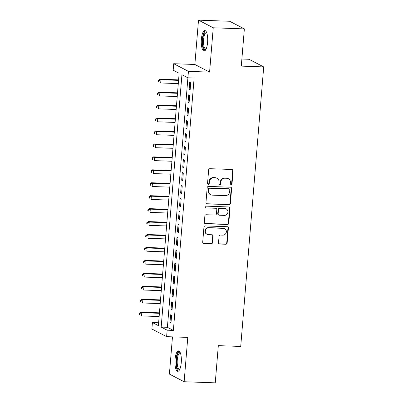 <?xml version="1.0" encoding="UTF-8"?>
<svg xmlns="http://www.w3.org/2000/svg" width="403" height="403" viewBox="0 0 403 403"><rect width="100%" height="100%" fill="white"/><g stroke="black" fill="none" stroke-linecap="round" stroke-linejoin="round"><path stroke-width="0.6" d="M231.045 185.153A0.902 0.846 117.4 0 0 231.977 184.297L233.085 170.796A1.29 1.209 117.4 0 0 231.967 169.487L209.973 168.696A1.29 1.209 117.4 0 0 208.648 169.925L207.54 183.42A0.902 0.846 117.4 0 0 208.321 184.337A0.902 0.846 117.4 0 0 209.248 183.481L209.394 181.733A4.121 3.869 117.4 0 1 213.635 177.809L215.469 177.874A4.121 3.869 117.4 0 1 217.031 178.282A4.121 3.869 117.4 0 1 219.046 182.08L218.9 183.828A0.902 0.846 117.4 0 0 219.685 184.745A0.902 0.846 117.4 0 0 220.612 183.889L220.753 182.141A4.121 3.869 117.4 0 1 225 178.217L226.834 178.282A4.121 3.869 117.4 0 1 228.395 178.69A4.121 3.869 117.4 0 1 230.41 182.488L230.264 184.231A0.902 0.846 117.4 0 0 231.045 185.153M230.521 184.932A0.902 0.846 117.4 0 0 231.579 184.09L232.687 170.59A1.29 1.209 117.4 0 0 232.244 169.527M207.792 184.121A0.902 0.846 117.4 0 0 208.85 183.274L208.996 181.526L209.394 181.733M219.156 184.524A0.902 0.846 117.4 0 0 220.214 183.682L220.355 181.934L220.753 182.141M181.259 362.705A10.226 3.194 -87.9 0 0 178.519 350.872A10.226 3.194 -87.9 0 0 175.048 359.481A10.226 3.194 -87.9 0 0 177.788 371.314A10.226 3.194 -87.9 0 0 181.259 362.705M207.595 42.401A10.226 3.194 -87.9 0 0 204.855 30.573A10.226 3.194 -87.9 0 0 201.384 39.182A10.226 3.194 -87.9 0 0 204.12 51.015A10.226 3.194 -87.9 0 0 207.595 42.401M218.532 242.707A1.29 1.209 117.4 0 0 219.65 244.022L225.821 244.243A1.29 1.209 117.4 0 0 227.146 243.014L228.38 228.022A1.29 1.209 117.4 0 0 227.262 226.713L205.268 225.922A1.29 1.209 117.4 0 0 203.943 227.151L202.709 242.138A1.29 1.209 117.4 0 0 203.827 243.452L211.283 243.719A1.29 1.209 117.4 0 0 212.608 242.495L213.137 236.077A1.29 1.209 117.4 0 0 212.018 234.763L208.321 234.632A3.441 3.234 117.4 0 1 205.459 230.415A3.441 3.234 117.4 0 1 208.88 227.836L223.358 228.355A3.441 3.234 117.4 0 1 226.219 232.571A3.441 3.234 117.4 0 1 222.799 235.151L220.386 235.065A1.29 1.209 117.4 0 0 219.061 236.289L218.532 242.707M167.149 330.183L166.62 336.651L151.886 329.014L152.42 322.546L158.394 325.639L179.139 73.286L173.169 70.187L173.698 63.714L188.433 71.351L187.899 77.824L181.924 74.726L161.18 327.085L167.149 330.183L173.376 330.405L194.125 78.046L187.899 77.824M244.359 28.9L213.237 27.787L198.503 20.15L229.624 21.263L244.359 28.9L241.296 66.107L263.703 66.913L240.722 346.444L218.315 345.643L215.257 382.85L184.136 381.737L187.783 337.412L166.62 336.651M198.503 20.15L194.861 64.475L209.59 72.112L213.237 27.787M209.59 72.112L188.433 71.351M229.07 204.734A1.29 1.209 117.4 0 0 230.395 203.51L231.629 188.518A1.29 1.209 117.4 0 0 230.511 187.204L208.517 186.418A1.29 1.209 117.4 0 0 207.192 187.642L205.958 202.633A1.29 1.209 117.4 0 0 207.077 203.948L228.672 204.528A1.29 1.209 117.4 0 0 229.997 203.303L231.231 188.312A1.29 1.209 117.4 0 0 230.788 187.249M230.002 208.27L228.773 223.262A1.29 1.209 117.4 0 1 227.443 224.486L205.449 223.7A1.29 1.209 117.4 0 1 204.336 222.385L204.86 215.973A1.29 1.209 117.4 0 1 206.19 214.744L215.106 215.066A1.29 1.209 117.4 0 0 216.436 213.837L216.784 209.58A1.29 1.209 117.4 0 0 215.665 208.27L206.381 207.933A0.902 0.846 117.4 0 1 205.631 206.83A0.902 0.846 117.4 0 1 206.527 206.155L228.889 206.956A1.29 1.209 117.4 0 1 230.002 208.27L229.604 208.064L228.375 223.055L228.773 223.262M172.469 336.863L169.406 374.1L184.136 381.737M190.12 90.141L190.755 82.373L189.763 81.859L189.123 89.622L190.12 90.141M189.057 103.082L189.692 95.315L188.7 94.801L188.06 102.564L189.057 103.082M187.989 116.024L188.629 108.256L187.632 107.742L186.997 115.505L187.989 116.024M186.927 128.965L187.566 121.197L186.569 120.683L185.934 128.446L186.927 128.965M185.864 141.906L186.503 134.139L185.506 133.625L184.866 141.388L185.864 141.906M184.801 154.848L185.435 147.08L184.443 146.566L183.803 154.329L184.801 154.848M183.733 167.789L184.373 160.021L183.38 159.507L182.74 167.27L183.733 167.789M182.67 180.73L183.31 172.963L182.312 172.449L181.677 180.212L182.67 180.73M181.607 193.672L182.247 185.904L181.249 185.39L180.609 193.153L181.607 193.672M180.544 206.613L181.184 198.845L180.186 198.331L179.547 206.094L180.544 206.613M179.481 219.554L180.116 211.787L179.123 211.273L178.484 219.036L179.481 219.554M178.413 232.496L179.053 224.728L178.061 224.214L177.421 231.977L178.413 232.496M177.35 245.437L177.99 237.669L176.993 237.155L176.358 244.918L177.35 245.437M176.287 258.378L176.927 250.611L175.93 250.097L175.29 257.86L176.287 258.378M175.224 271.32L175.859 263.552L174.867 263.038L174.227 270.801L175.224 271.32M174.161 284.261L174.796 276.493L173.804 275.979L173.164 283.742L174.161 284.261M173.094 297.202L173.733 289.44L172.736 288.921L172.101 296.684L173.094 297.202M172.031 310.144L172.67 302.381L171.673 301.862L171.038 309.625L172.031 310.144M187.914 77.824L167.401 327.307L173.376 330.405M170.61 314.803L169.97 322.571L170.968 323.085L171.607 315.322L170.61 314.803M263.703 66.913L248.973 59.276L241.881 59.019M158.626 322.768L152.42 322.546M194.861 64.475L173.698 63.714M167.401 327.307L161.18 327.085M189.123 89.622L190.161 89.662M188.06 102.564L189.093 102.604M186.997 115.505L188.03 115.545M185.934 128.446L186.967 128.486M184.866 141.388L185.904 141.428M183.803 154.329L184.836 154.369M182.74 167.27L183.773 167.31M181.677 180.212L182.71 180.252M180.609 193.153L181.647 193.193M179.547 206.094L180.584 206.135M178.484 219.036L179.516 219.076M177.421 231.977L178.453 232.017M176.358 244.918L177.391 244.959M175.29 257.86L176.328 257.9M174.227 270.801L175.265 270.841M173.164 283.742L174.197 283.783M172.101 296.684L173.134 296.724M171.038 309.625L172.071 309.665M169.97 322.571L171.008 322.607M228.395 178.69L227.997 178.484A4.121 3.869 117.4 0 0 226.436 178.076L226.834 178.282M220.355 181.934A4.121 3.869 117.4 0 1 224.602 178.01L226.436 178.076M217.031 178.282L216.633 178.076A4.121 3.869 117.4 0 0 215.071 177.668L215.469 177.874M208.996 181.526A4.121 3.869 117.4 0 1 213.237 177.602L215.071 177.668M206.401 203.696A1.29 1.209 117.4 0 0 206.679 203.742L228.672 204.528M229.801 189.853A0.902 0.846 117.4 0 0 229.02 188.936L209.716 188.241A0.902 0.846 117.4 0 0 208.784 189.103L208.633 190.946A4.121 3.869 117.4 0 0 210.648 194.74A4.121 3.869 117.4 0 0 212.21 195.148L225.408 195.621A4.121 3.869 117.4 0 0 229.65 191.697L229.801 189.853M229.362 189.022L228.964 188.816A0.902 0.846 117.4 0 0 228.622 188.73L229.02 188.936M210.648 194.74L210.25 194.533A4.121 3.869 117.4 0 1 208.235 190.74L208.386 188.896A0.902 0.846 117.4 0 1 209.318 188.035L228.622 188.73M204.774 223.448A1.29 1.209 117.4 0 0 205.051 223.494L227.045 224.28A1.29 1.209 117.4 0 0 228.375 223.055M216.154 208.396L215.756 208.19A1.29 1.209 117.4 0 0 215.267 208.064L206.381 207.933M224.365 215.393A3.441 3.234 117.4 0 0 226.229 208.94A3.441 3.234 117.4 0 0 224.924 208.598L219.821 208.416A1.29 1.209 117.4 0 0 218.497 209.646L218.144 213.897A1.29 1.209 117.4 0 0 219.262 215.212L224.365 215.393M226.229 208.94L225.831 208.734A3.441 3.234 117.4 0 0 224.526 208.391L224.924 208.598M218.774 215.086L218.376 214.88A1.29 1.209 117.4 0 1 217.746 213.691L218.099 209.439A1.29 1.209 117.4 0 1 219.423 208.21L224.526 208.391M229.604 208.064A1.29 1.209 117.4 0 0 229.166 207.001M224.662 228.697L224.264 228.491A3.441 3.234 117.4 0 0 222.96 228.148L223.358 228.355M207.016 234.289L206.618 234.083A3.441 3.234 117.4 0 1 208.482 227.63L222.96 228.148M203.152 243.2A1.29 1.209 117.4 0 0 203.429 243.246L210.885 243.513A1.29 1.209 117.4 0 0 212.21 242.289L212.739 235.871A1.29 1.209 117.4 0 0 212.295 234.808M218.975 243.77A1.29 1.209 117.4 0 0 219.252 243.815L225.423 244.037A1.29 1.209 117.4 0 0 226.748 242.808L227.982 227.821A1.29 1.209 117.4 0 0 227.539 226.753M178.594 79.885L159.951 79.22L160.948 79.734L160.681 82.973L178.292 83.602M178.559 80.363L160.948 79.734L158.953 80.494L158.555 80.288L158.45 81.582L158.847 81.789L158.953 80.494M158.847 81.789L158.45 81.582M158.555 80.288L159.951 79.22M205.968 49.332A8.851 2.766 92.1 0 1 202.795 39.434A8.851 2.766 92.1 0 1 206.573 32.376M206.714 32.734A8.196 2.559 -87.9 0 0 206.401 32.658A8.196 2.559 -87.9 0 0 203.616 39.559A8.196 2.559 -87.9 0 0 205.812 49.04A8.196 2.559 -87.9 0 0 206.135 48.99M205.409 30.754A10.161 3.174 -87.9 0 0 202.397 39.227A10.161 3.174 -87.9 0 0 204.689 50.874M179.632 369.637A8.851 2.766 92.1 0 1 176.433 363.924A8.851 2.766 92.1 0 1 178.428 352.867A8.851 2.766 92.1 0 1 180.242 352.68M180.383 353.038A8.196 2.559 -87.9 0 0 180.065 352.963A8.196 2.559 -87.9 0 0 179.103 353.502A8.196 2.559 -87.9 0 0 177.204 362.594A8.196 2.559 -87.9 0 0 179.481 369.339A8.196 2.559 -87.9 0 0 179.798 369.289M179.078 351.053A10.161 3.174 -87.9 0 0 178.322 351.643A10.161 3.174 -87.9 0 0 175.955 362.232A10.161 3.174 -87.9 0 0 178.358 371.173M177.532 92.826L158.888 92.161L159.885 92.675L159.618 95.914L177.229 96.544M177.491 93.31L159.885 92.675L157.885 93.436L157.487 93.229L157.382 94.524L157.78 94.73L157.885 93.436M157.78 94.73L157.382 94.524M157.487 93.229L158.888 92.161M176.469 105.767L157.825 105.102L158.822 105.616L158.555 108.855L176.161 109.485M176.428 106.251L158.822 105.616L156.822 106.377L156.424 106.17L156.319 107.465L156.717 107.672L156.822 106.377M156.717 107.672L156.319 107.465M156.424 106.17L157.825 105.102M175.406 118.709L156.762 118.044L157.754 118.558L157.492 121.797L175.098 122.426M175.365 119.192L157.754 118.558L155.76 119.318L155.362 119.112L155.256 120.406L155.654 120.613L155.76 119.318M155.654 120.613L155.256 120.406M155.362 119.112L156.762 118.044M174.343 131.65L155.699 130.985L156.691 131.499L156.424 134.738L174.036 135.368M174.303 132.134L156.691 131.499L154.697 132.26L154.299 132.053L154.193 133.348L154.591 133.554L154.697 132.26M154.591 133.554L154.193 133.348M154.299 132.053L155.699 130.985M173.275 144.596L154.631 143.926L155.629 144.44L155.362 147.679L172.973 148.309M173.24 145.075L155.629 144.44L153.634 145.201L153.236 144.994L153.125 146.289L153.528 146.496L153.634 145.201M153.528 146.496L153.125 146.289M153.236 144.994L154.631 143.926M172.212 157.538L153.568 156.868L154.566 157.382L154.299 160.621L171.905 161.25M172.172 158.016L154.566 157.382L152.566 158.142L152.168 157.936L152.062 159.23L152.46 159.437L152.566 158.142M152.46 159.437L152.062 159.23M152.168 157.936L153.568 156.868M171.149 170.479L152.505 169.809L153.503 170.323L153.236 173.562L170.842 174.192M171.109 170.958L153.503 170.323L151.503 171.084L151.105 170.877L150.999 172.172L151.397 172.378L151.503 171.084M151.397 172.378L150.999 172.172M151.105 170.877L152.505 169.809M170.086 183.42L151.442 182.75L152.435 183.264L152.173 186.503L169.779 187.133M170.046 183.899L152.435 183.264L150.44 184.025L150.042 183.818L149.936 185.113L150.334 185.32L150.44 184.025M150.334 185.32L149.936 185.113M150.042 183.818L151.442 182.75M169.018 196.362L150.379 195.692L151.372 196.206L151.105 199.445L168.716 200.074M168.983 196.84L151.372 196.206L149.377 196.966L148.979 196.76L148.873 198.054L149.271 198.261L149.377 196.966M149.271 198.261L148.873 198.054M148.979 196.76L150.379 195.692M167.955 209.303L149.311 208.633L150.309 209.147L150.042 212.386L167.653 213.016M167.915 209.782L150.309 209.147L148.314 209.908L147.916 209.701L147.805 210.996L148.203 211.202L148.314 209.908M148.203 211.202L147.805 210.996M147.916 209.701L149.311 208.633M166.892 222.244L148.249 221.574L149.246 222.088L148.979 225.327L166.585 225.957M166.852 222.723L149.246 222.088L147.246 222.849L146.848 222.642L146.742 223.937L147.14 224.144L147.246 222.849M147.14 224.144L146.742 223.937M146.848 222.642L148.249 221.574M165.829 235.186L147.186 234.516L148.183 235.03L147.916 238.269L165.522 238.898M165.789 235.664L148.183 235.03L146.183 235.79L145.785 235.584L145.679 236.878L146.077 237.085L146.183 235.79M146.077 237.085L145.679 236.878M145.785 235.584L147.186 234.516M164.767 248.127L146.123 247.457L147.115 247.971L146.848 251.21L164.459 251.84M164.726 248.606L147.115 247.971L145.12 248.732L144.722 248.525L144.617 249.82L145.015 250.026L145.12 248.732M145.015 250.026L144.617 249.82M144.722 248.525L146.123 247.457M163.699 261.068L145.055 260.398L146.052 260.917L145.785 264.151L163.396 264.781M163.663 261.547L146.052 260.917L144.057 261.673L143.659 261.466L143.554 262.761L143.952 262.968L144.057 261.673M143.952 262.968L143.554 262.761M143.659 261.466L145.055 260.398M162.636 274.01L143.992 273.34L144.989 273.859L144.722 277.093L162.333 277.722M162.595 274.488L144.989 273.859L142.994 274.614L142.591 274.408L142.486 275.702L142.884 275.909L142.994 274.614M142.884 275.909L142.486 275.702M142.591 274.408L143.992 273.34M161.573 286.951L142.929 286.281L143.926 286.8L143.659 290.034L161.265 290.664M161.532 287.43L143.926 286.8L141.927 287.556L141.529 287.349L141.423 288.644L141.821 288.85L141.927 287.556M141.821 288.85L141.423 288.644M141.529 287.349L142.929 286.281M160.51 299.892L141.866 299.222L142.858 299.741L142.597 302.975L160.203 303.605M160.47 300.371L142.858 299.741L140.864 300.497L140.466 300.29L140.36 301.585L140.758 301.792L140.864 300.497M140.758 301.792L140.36 301.585M140.466 300.29L141.866 299.222M159.447 312.834L140.803 312.164L141.796 312.683L141.529 315.917L159.14 316.546M159.407 313.312L141.796 312.683L139.801 313.438L139.403 313.232L139.297 314.526L139.695 314.733L139.801 313.438M139.695 314.733L139.297 314.526M139.403 313.232L140.803 312.164M231.579 184.09L231.977 184.297M208.85 183.274L209.248 183.481M220.214 183.682L220.612 183.889M224.602 178.01L225 178.217M213.237 177.602L213.635 177.809M232.687 170.59L233.085 170.796M206.679 203.742L207.077 203.948M231.231 188.312L231.629 188.518M229.997 203.303L230.395 203.51M209.318 188.035L209.716 188.241M208.386 188.896L208.784 189.103M208.235 190.74L208.633 190.946M227.045 224.28L227.443 224.486M205.051 223.494L205.449 223.7M215.267 208.064L215.665 208.27M219.423 208.21L219.821 208.416M218.099 209.439L218.497 209.646M217.746 213.691L218.144 213.897M208.482 227.63L208.88 227.836M212.739 235.871L213.137 236.077M212.21 242.289L212.608 242.495M210.885 243.513L211.283 243.719M203.429 243.246L203.827 243.452M227.982 227.821L228.38 228.022M226.748 242.808L227.146 243.014M225.423 244.037L225.821 244.243M219.252 243.815L219.65 244.022"/></g></svg>
